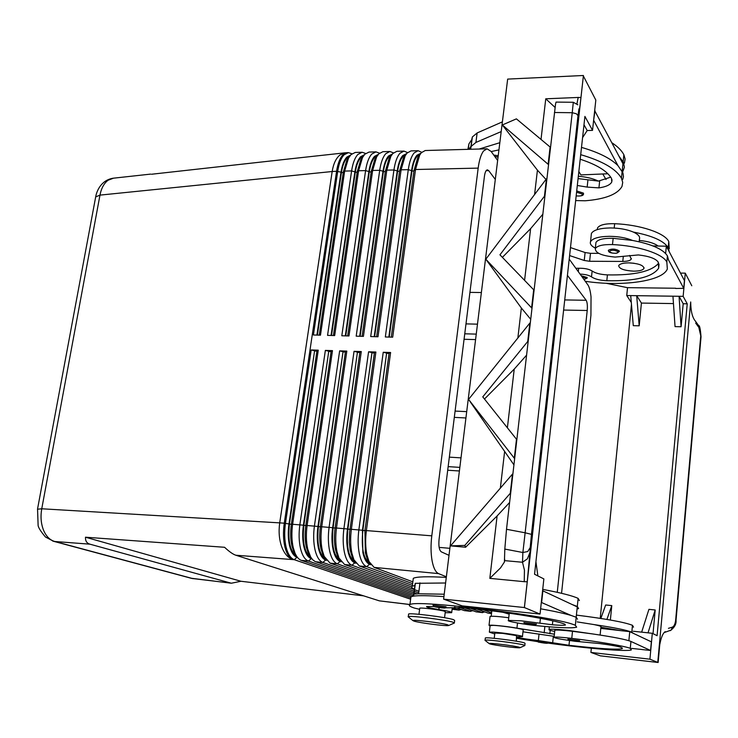 <?xml version="1.0" encoding="UTF-8"?>
<svg xmlns="http://www.w3.org/2000/svg" width="738" height="738" viewBox="0 0 738 738"><rect width="100%" height="100%" fill="white"/><g stroke="black" fill="none" stroke-linecap="round" stroke-linejoin="round"><path stroke-width="1.11" d="M581.267 275.763L587.116 277.46L587.208 278.041L584.044 279.591M591.23 235.154L591.406 233.485C593.398 230.044 599.643 228.199 610.141 227.941C619.2 228.014 626.94 229.389 633.361 232.073C638.287 234.352 640.307 236.704 639.422 239.149L639.163 241.778M595.354 248.134C591.322 246.049 589.717 243.918 590.52 241.732C592.513 238.346 598.767 236.538 609.274 236.317C618.343 236.409 626.092 237.784 632.521 240.44L613.149 238.309C603.619 238.088 597.891 239.463 595.953 242.433L595.824 243.706M580.059 274.093C585.252 274.315 589.072 275.237 591.516 276.879C594.745 279.065 599.846 280.357 606.811 280.735C635.28 281.279 652.567 277.091 658.665 268.171L658.167 262.018C655.584 258.512 648.979 256.16 638.37 254.942L615.16 257.082C601.922 255.837 595.298 253.023 595.298 248.632C597.226 245.699 602.955 244.352 612.494 244.582C638.066 245.671 662.909 253.807 666.829 262.055L667.337 268.973C662.604 281.353 621.83 286.87 585.28 281.289M608.343 250.634L608.38 250.256C611.784 248.521 615.409 248.743 619.247 250.92L619.32 251.557L616.267 253.263C611.931 253.263 609.394 252.673 608.656 251.501L608.38 250.256M629.33 262.876L634.09 263.263M633.841 271.16C624.044 270.588 618.997 268.733 618.712 265.588C619.763 263.853 623.103 262.949 628.739 262.866C638.61 263.438 643.684 265.293 643.951 268.438C642.853 270.191 639.486 271.095 633.841 271.16M493.731 155.054L498.224 155.727M580.206 159.233C596.71 164.611 607.143 170.995 611.516 178.402L611.784 181.945C610.271 184.887 605.981 186.862 598.933 187.886L587.162 187.092L577.319 185.487M578.075 178.578L598.407 181.105L610.732 177.138M576.719 190.939L583.444 193.135L583.537 194.011C583.398 195.644 580.944 196.28 576.166 195.93M446.075 606.774L444.221 608.038L434.055 606.581L432.994 605.151L446.075 606.774M408.621 617.153L408.28 616.627C409.784 615.317 446.859 619.985 453.28 622.3L454.322 623.093M447.984 624.901L448.529 625.566C445.558 626.23 419.193 622.826 413.963 621.11L412.865 620.557C412.274 619.293 442.634 623.038 447.984 624.901M408.566 614.357L408.612 614.025C410.116 612.678 447.182 617.328 453.602 619.689L454.645 620.492L454.368 622.761M444.562 617.715L445.282 611.811L444.682 611.322C441.038 609.948 420.632 607.402 419.747 608.213L419.719 608.407M536.517 624.08L534.146 625.206L524.755 623.841L523.842 622.521L536.517 624.08M419.608 609.302L414.405 608.075C409.858 606.59 408.363 605.464 409.922 604.699C414.212 598.933 558.897 616.848 575.354 625.344L576.673 627.152C572.651 628.333 560.096 627.918 538.998 625.907C524.349 624.523 505.899 621.221 508.454 620.409L521.305 620.833L552.402 624.772C559.764 625.381 564.109 625.464 565.446 625.012L564.847 624.219C555.834 620.077 504.515 611.553 464.525 607.715L445.89 607.789M537.485 640.999L538.27 642.069C541.129 642.549 549.386 644.283 548.269 642.447L537.485 641.054M524.81 645.621L524.165 645.123C519.423 643.388 486.102 639.2 485.06 640.206L485.281 640.538M489.764 643.896C493.648 645.197 517.67 648.268 519.893 647.752L519.57 647.327C515.641 645.944 488.547 642.586 489.082 643.545L489.764 643.896M524.829 645.409L525.059 643.379L524.414 642.881C519.681 641.11 486.37 636.931 485.327 637.964L485.3 638.185M516.314 641.202L516.526 635.63L502.698 633.379L494.838 633.056M567.946 639.09L568.749 640.233C571.885 640.815 580.714 642.567 579.542 640.639L567.946 639.163M516.803 636.783L522.43 636.682C525.041 636.036 500.927 632.365 492.191 632.079L489.349 632.171L494.728 633.97M522.43 636.682L523.168 629.984C525.788 629.274 501.702 625.575 492.966 625.363L490.097 625.695M547.568 643.038C585.963 648.379 627.401 651.885 631.368 649.883L630.28 648.379C625.51 646.202 598.721 641.59 571.765 638.379C561.729 637.217 555.834 636.829 554.081 637.226C553.943 637.936 559.589 639.108 571 640.713M554.699 631.442C550.29 630.52 548.408 629.855 549.063 629.459C550.843 628.933 557.245 629.246 568.26 630.409L593.038 633.997L572.504 631.294C562.476 630.151 556.581 629.8 554.819 630.243L554.791 630.51M52.702 541.055L54.843 541.507C49.907 540.161 46.125 536.341 43.477 530.059C40.987 523.602 40.405 516.508 41.752 508.777L99.971 195.118C101.346 188.19 104.067 183.227 108.117 180.229L113.486 178.172M363.631 595.852L240.975 581.267L231.335 583.223L89.935 544.174C86.77 543.251 85.294 540.936 85.488 537.209L224.564 547.282C229.204 551.637 232.959 554.284 235.846 555.234L379.323 600.843L409.941 604.56M231.335 583.223L190.958 578.214M388.834 337.063L411.583 170.626C412.625 163.393 414.415 158.264 416.952 155.238L420.909 153.236M421.73 152.296L418.114 150.709L414.184 152.895C411.398 156.179 409.433 161.77 408.289 169.666L385.328 336.971L392.699 337.174L415.512 169.509L419.664 155.155L421.352 152.701L425.245 150.515L487.071 148.808L491.093 151.41L497.643 160.441M419.341 155.183L417.791 157.434L413.981 170.57L415.512 169.509L478.169 168.116C479.239 160.063 481.028 154.362 483.538 151.013L487.071 148.808M569.219 259.139L587.817 284.794C589.339 287.027 590.418 291.067 591.037 296.934L590.926 315.329L561.563 593.297M374.203 336.657L397.228 170.939C398.28 163.735 400.107 158.624 402.699 155.617L406.601 153.605M407.533 152.582L403.954 151.106L399.931 153.273C397.099 156.548 395.098 162.12 393.935 169.98L370.697 336.565L377.994 336.768L401.094 169.823L405.19 155.755L407.044 153.089L411.02 150.903L418.114 150.709M405.07 155.552L403.363 158.006L399.609 170.884L376.629 336.731M359.692 336.26L382.994 171.244C384.064 164.076 385.919 158.993 388.557 155.986L392.413 153.984M393.446 152.877L389.895 151.493L385.808 153.661C382.911 156.917 380.882 162.471 379.701 170.303L356.186 336.168L363.428 336.362L386.804 170.146L390.836 156.364L392.856 153.467L396.906 151.299L403.954 151.106M390.909 155.93L389.055 158.587L385.356 171.198L362.1 336.325M345.31 335.864L368.88 171.557C369.969 164.408 371.851 159.343 374.544 156.355L378.336 154.362M379.489 153.172L375.965 151.871L371.795 154.039C368.852 157.286 366.786 162.812 365.596 170.607L341.805 335.772L348.982 335.965L372.635 170.45L376.601 156.973L378.788 153.845L382.921 151.687L389.895 151.493M376.869 156.299L374.867 159.159L371.223 171.502L347.699 335.928M331.058 335.476L354.886 171.862C355.984 164.749 357.902 159.703 360.633 156.724L364.369 154.74M365.642 153.476L362.146 152.259L357.902 154.417C354.904 157.655 352.801 163.153 351.602 170.921L327.552 335.375L334.665 335.569L358.585 170.764L362.478 157.581L364.83 154.224L369.037 152.065L375.965 151.871M362.948 156.668L360.781 159.74L357.21 171.806L333.419 335.541M351.906 153.781L348.437 152.637L344.12 154.786C341.076 158.015 338.936 163.495 337.727 171.225L313.419 334.987L320.467 335.181L344.646 171.078L348.465 158.2L350.993 154.602L355.282 152.443L362.146 152.259M316.916 335.08L341.011 172.166C342.118 165.081 344.065 160.054 346.851 157.083L350.513 155.118M349.129 157.037L346.814 160.331L343.318 172.111L319.268 335.144M370.863 564.745L369.526 564.247C366.528 562.993 364.304 559.109 362.856 552.587L362.432 530.253L386.638 353.078L383.234 352.275L358.899 529.598C357.736 538.528 357.893 546.655 359.378 553.98C360.965 561.101 363.41 565.326 366.694 566.673L412.616 583.657M412.846 581.848L374.12 567.393L369.009 561.517L366.878 554.681C365.421 547.338 365.264 539.192 366.426 530.235L390.605 352.506L383.234 352.275M374.12 567.393L438.575 573.611C435.632 572.273 433.474 567.983 432.081 560.732C430.798 553.269 430.697 544.967 431.795 535.834L364.932 530.465L365.356 552.817L367.303 559.081L369.627 562.79M452.883 608.038L459.008 610.114L461.149 609.487M459.008 610.114L452.108 609.201M459.091 607.263L470.217 611.23L472.938 610.704M470.807 611.368L464.303 610.603L454.525 607.143M470.65 608.343L482.108 612.494L484.801 611.931M482.68 612.632L476.158 611.867L464.645 607.725M491.499 613.573L488.076 613.13L476.84 609.016M410.808 597.826L301.335 560.373C298.807 559.469 296.685 557.015 294.96 553.011L293.3 547.845C291.658 540.65 291.436 532.679 292.663 523.925L318.262 350.181L316.953 350.827L291.381 524.165C290.265 532.163 290.458 539.45 291.971 546.037L293.493 550.769L295.818 554.838M311.943 558.915L311.233 558.666C307.986 557.411 305.569 553.574 303.982 547.144C302.497 540.539 302.303 533.223 303.419 525.188L328.761 351.214L325.357 350.412L299.886 524.543C298.678 533.316 298.881 541.305 300.514 548.519C302.266 555.52 304.914 559.708 308.466 561.065L411.426 596.562M297.534 557.494L296.971 557.301C293.669 556.046 291.206 552.218 289.582 545.816C288.069 539.238 287.866 531.95 288.982 523.952L314.6 350.753L311.196 349.96L285.458 523.307C284.231 532.043 284.453 539.995 286.123 547.181C287.912 554.155 290.615 558.325 294.231 559.69L410.632 599.201M413.409 595.741L315.135 561.553L312.746 559.828L310.624 556.95L307.755 549.192C306.141 541.96 305.938 533.952 307.156 525.17L332.478 350.642L331.131 351.288L305.836 525.401C304.729 533.436 304.914 540.76 306.39 547.365L308.004 552.421L310.338 556.415M326.482 560.354L325.615 560.041C322.432 558.786 320.061 554.939 318.502 548.491C317.054 541.858 316.879 534.506 317.967 526.443L343.041 351.675L339.637 350.873L314.443 525.788C313.244 534.598 313.438 542.624 315.034 549.865C316.75 556.895 319.342 561.092 322.838 562.448L413.603 594.265M413.797 592.743L330.061 563.14L324.203 556.406L322.34 550.539C320.762 543.288 320.578 535.244 321.768 526.415L346.823 351.103L345.439 351.749L320.412 526.646C319.314 534.718 319.489 542.079 320.938 548.712L322.644 554.081L324.969 558.002M341.141 561.803L340.126 561.433C336.998 560.179 334.674 556.314 333.152 549.838C331.74 543.186 331.574 535.806 332.663 527.698L357.45 352.137L354.037 351.334L329.13 527.043C327.94 535.899 328.124 543.961 329.683 551.221C331.353 558.288 333.899 562.494 337.321 563.841L414 591.184M414.202 589.579L344.618 564.552L339.01 558.103L337.054 551.904C335.513 544.626 335.338 536.554 336.519 527.679L361.288 351.565L359.867 352.22L335.117 527.91C334.037 536.019 334.203 543.408 335.615 550.068L337.404 555.742L339.729 559.589M412.394 585.409L359.305 565.963L353.945 559.81L351.906 553.288C350.402 545.982 350.236 537.864 351.408 528.952L375.882 352.035L368.576 351.805L343.945 528.316C342.773 537.209 342.939 545.299 344.462 552.596C346.094 559.681 348.594 563.906 351.943 565.253L411.656 586.931M355.937 563.269L354.757 562.826C351.694 561.581 349.425 557.707 347.939 551.203C346.556 544.524 346.399 537.107 347.478 528.971L371.98 352.607L368.576 351.805M375.882 352.035L374.415 352.69L349.572 532.522L349.314 542.476L350.144 550.059L352.294 557.411L354.618 561.184M288.899 158.965L151.539 174.242M664.79 632.152L665.233 631.645C662.918 633.121 661.091 637.475 659.754 644.708L658.139 662.503L600.335 655.842L590.917 652.438L591.341 648.232M576.959 103.744L578.186 97.453L545.76 98.8L555.05 107.416M509.589 502.495L497.108 515.945L489.829 578.361L500.539 567.891L504.414 562.033L504.81 549.072L522.882 552.513L527.744 551.526L530.207 547.541L531.461 534.358L525.133 532.79L522.882 552.513L522.504 562.255L524.441 570.114L524.238 581.682L527.236 581.775L529.958 552.421L527.393 558.841L522.504 562.255L504.718 560.64M577.826 104.805L573.306 102.278L556.037 102.093L555.539 104.095L506.508 529.284L504.81 549.072M573.306 102.278L572.227 112.711L576.36 113.753L577.992 115.626L578.943 108.846L578.97 111.087C579.413 108.837 579.376 111.521 580.972 97.499L583.417 75.497L507.661 79.095L443.612 599.155L462.2 605.88L540.041 614.071L524.377 607.54L443.612 599.155M502.384 257.35L530.613 228.651L542.716 214.352M514.626 458.639L468.565 399.387L513.916 464.839M485.825 259.222L546.452 178.799L544.441 196.243L499.949 254.831L533.685 289.785L531.6 307.857L485.825 259.222L521.36 308.004L530.659 319.213M502.347 124.971L516.397 118.864L550.105 147.01L548.122 164.279L502.347 124.971L537.43 170.164L545.972 179.435M484.479 399.018L514.229 369.111L526.517 355.218M528.168 340.928L482.772 396.878L516.489 439.239L514.312 458.16M694.2 319.517L694.098 319.268C691.94 315.698 690.805 309.932 690.694 301.962L657.761 662.41L649.929 659.191L590.917 652.438M670.307 630.667C674.523 627.494 676.432 623.997 676.036 620.178L675.676 619.957C675.215 623.961 674.098 626.359 672.336 627.152L671.202 630.058L664.541 632.448M694.218 319.554L698.314 325.135L701.017 337.026L676.045 620.114M510.705 492.818L464.802 545.41L465.595 547.245L450.54 545.871L512.486 474.082L510.281 493.215M497.108 515.945L465.595 547.245M578.952 110.017L578.97 111.087M468.565 399.387L529.856 323.05L527.753 341.307M464.802 545.41L450.54 545.871M524.377 607.54L527.236 581.775M516.489 439.239L516.803 439.71M583.417 75.497L524.395 607.642M583.38 76.023L595.824 100.091L592.531 130.368L584.911 116.41L534.552 574.247L543.86 578.915L540.041 614.071M535.936 561.729L537.864 575.908M444.221 594.21L418.603 593.786L413.981 594.145L413.483 596.12C418.64 595.4 428.778 595.566 443.925 596.608M540.613 608.795C554.321 611.258 564.515 613.49 571.212 615.483L541.305 602.411M582.577 137.628L587.19 130.543L583.998 124.777M592.531 130.368L587.19 130.543M622.614 172.065L624.403 167.222L623.444 162.369L618.924 156.115L594.68 110.626M502.394 121.862L477.126 132.951L472.357 136.954L470.918 146.428L468.796 149.307M649.929 659.191L652.3 633.296L657.088 635.695L687.226 303.807L683.148 296.335L685.27 273.143L691.792 285.763M653.029 633.665L655.196 609.985L648.933 609.348L641.654 632.152L633.13 631.239M606.904 619.422L611.784 605.612L610.372 620.021M687.226 303.807L683.194 303.742L681.091 326.75L675.049 326.611L672.945 296.196L630.713 295.597L633.287 325.67L639.191 325.809L641.423 303.069L673.462 303.586M600.225 618.343L631.47 304.397M600.843 618.435L605.667 604.994L611.784 605.612M655.196 609.985L648.038 632.835L641.654 632.152M652.3 633.296L648.038 632.835M631.507 648.388L642.189 649.532M593.038 633.997C613.361 637.005 625.999 639.486 630.944 641.442L650.556 650.464L642.18 649.578M639.191 325.809L636.691 295.68L641.423 303.069M681.091 326.75L679.061 296.279L672.945 296.196M683.148 296.335L679.061 296.279L683.194 303.742M630.713 295.597L626.746 295.541L631.294 302.432M627.531 287.654L626.746 295.541M685.27 273.143L680.482 273.106M606.064 283.254L627.346 287.654L675.722 288.235M666.829 262.055L667.42 255.892L668.517 259.961L683.72 288.327L675.704 288.484M449.008 555.336L441.287 551.83C439.202 550.188 438.464 546.019 439.073 539.293L484.432 176.299C485.014 172.222 486.001 170.063 487.403 169.832L488.704 170.644L495.299 179.426M567.43 275.357L586.166 300.274C587.254 302.257 587.605 305.661 587.217 310.495L557.264 592.319M469.921 292.368L481.37 292.534M447.698 470.226L459.396 470.992M475.576 339.591L464.064 339.277M438.575 573.611L446.37 576.793M478.169 168.116L431.795 535.834M85.488 537.209L240.975 581.267M314.6 350.753L289.434 524.137C287.7 540.64 290.052 551.258 296.473 555.991M328.761 351.214L303.853 525.373C302.137 542.153 304.48 552.836 310.91 557.43M416.758 593.795L413.972 592.808M343.041 351.675L318.41 526.618C316.694 543.685 319.047 554.432 325.467 558.869M418.916 591.276L414.378 589.644M414.166 591.249L418.723 592.863M357.45 352.137L333.087 527.873C331.38 545.225 333.733 556.046 340.144 560.327M332.478 350.642L325.357 350.412M346.823 351.103L339.637 350.873M361.288 351.565L354.037 351.334M318.262 350.181L311.196 349.96M371.98 352.607L347.893 529.146C346.205 546.738 348.539 557.614 354.904 561.766L354.95 561.784M316.916 351.103L315.025 351.039M331.094 351.556L329.176 351.5M345.393 352.026L343.447 351.961M359.821 352.487L357.847 352.423M374.378 352.958L372.376 352.893M483.205 609.754L491.582 612.854M491.766 611.304L489.755 610.557M390.605 352.506L389.101 353.161L364.932 530.465M386.638 353.078L362.838 530.428C361.159 548.094 363.437 559.017 369.673 563.177L369.886 563.26M389.064 353.437L387.026 353.373M317.377 335.098L341.408 172.554C342.93 163.366 345.652 157.96 349.581 156.336M331.51 335.486L355.273 172.258C356.805 162.886 359.544 157.443 363.474 155.93M345.753 335.882L369.258 171.954C370.808 162.406 373.548 156.926 377.478 155.515M360.126 336.27L383.363 171.65C384.922 161.908 387.662 156.391 391.592 155.109M374.627 336.676L397.588 171.336C399.157 161.41 401.906 155.856 405.826 154.703M413.981 170.57L391.278 337.128M389.249 337.072L411.933 171.031C413.511 160.893 416.26 155.321 420.171 154.297M628.877 640.704L629.745 631.645L651.35 641.829L650.556 650.464M490.023 616.691L490.05 616.451C492.061 615.981 498.298 616.415 508.759 617.734M600.787 628.416L629.745 631.645M490.06 625.999L489.026 625.335C489.829 624.606 506.563 626.276 516.932 628.13L554.404 634.21M554.173 636.35L522.965 631.811M633.287 633.315L631.811 632.217C626.885 630.132 614.274 627.586 593.979 624.569C599.339 625.667 601.654 626.451 600.935 626.94L600.123 635.058M600.898 627.235L621.101 630.686M577.208 621.903L593.979 624.569M576.23 641.387L599.819 643.573C611.064 645.067 618.186 646.331 621.184 647.355L622.208 648.702C616.534 649.855 598.804 648.711 568.998 645.289L538.334 640.566C527.587 639.366 520.401 638.222 516.766 637.125M516.637 638.315L537.633 641.636M576.424 615.095C605.889 618.795 624.569 622.199 632.466 625.307L633.518 627.152M571.212 615.483L576.184 617.236L577.264 606.922L542.578 590.704M445.604 582.992L415.365 583.315L413.363 596.138M541.627 602.448L542.891 590.732M410.752 598.204L410.937 596.765L413.483 596.12M575.354 625.344L576.184 617.236L577.494 619.173M414.267 589.109C411.675 587.918 411.02 586.959 412.293 586.221L414.839 585.483M502.984 612.3L509.155 614.154M433.999 606.562L426.601 606.507C426.121 607.134 430.199 608.14 438.852 609.551C447.948 611.027 452.228 612.079 451.684 612.697L445.171 612.706M579.404 600.612L578.131 598.398C572.817 595.834 561.009 592.835 542.725 589.376M446.287 577.402C427.394 576.35 416.398 576.655 413.298 578.334L413.086 580.013M572.337 604.606L577.3 606.461L578.583 608.555L577.051 609.034M575.658 200.561L585.123 200.782C605.261 199.149 617.558 194.352 622.014 186.382L622.724 182.378L621.451 178.218C616.018 168.873 602.429 161.022 580.705 154.666M498.943 149.879L491.204 151.558M581.507 147.397C598.444 152.286 610.594 158.347 617.937 165.589L622.964 172.969L623.444 176.539L622.734 179.408M479.22 149.021L499.829 142.702M602.771 173.974L606.064 179.528M618.924 156.115L622.946 163.771L621.451 178.218M611.885 142.748C617.734 146.613 621.728 150.607 623.868 154.722L625.123 159.039L624.403 163.19M467.92 149.334L468.944 143.855L471.859 139.417M598.407 181.105C593.02 178.522 586.323 176.908 578.334 176.253M470.53 149.261L470.918 146.428M501.194 131.585L475.918 142.452L471.148 146.382L470.595 149.261M594.976 110.617L593.583 120.718M617.937 165.589L593.878 120.7M578.85 171.548L580.898 174.924L607.881 173.753M667.42 255.892C663.213 249.241 651.58 244.094 632.521 240.44M658.702 263.143C651.562 271.51 634.468 275.422 607.42 274.896C600.455 274.518 595.363 273.226 592.134 271.021C589.081 269.075 584.588 268.152 578.675 268.254L575.852 268.291M669.246 248.724L668.776 241.547C664.892 232.996 640.15 224.684 614.653 223.706C605.142 223.513 599.422 224.952 597.485 228.014L597.346 229.315M639.293 240.45L639.8 240.487C648.324 241.391 654.431 243.236 658.111 246.031L666.331 246.197L669.283 251.824L668.194 247.682C663.997 240.939 652.392 235.736 633.361 232.073M569.607 255.569L584.247 260.468L589.625 261.28L622.789 261.436C627.512 261.372 630.335 260.597 631.258 259.103L629.615 255.422M669.283 251.824L684.43 280.597L683.72 288.327M666.331 246.197L665.639 253.485M652.945 245.929L658.111 246.031M570.483 247.59L585.105 252.525L590.474 253.337L598.721 253.355M584.007 279.545L586.221 278.235L582.061 276.851M612.494 244.582L613.149 238.309M618.296 251.75C614.007 249.739 610.981 249.73 609.237 251.732L612.189 253.051C616.276 253.54 618.306 253.106 618.296 251.75M494.746 156.447L498.049 157.129M587.162 187.092L587.909 180.183M576.581 192.212L582.393 194.066C582.586 195.671 580.511 196.271 576.175 195.856M444.913 607.752C447.514 608.592 436.342 607.402 434.202 606.608L444.913 607.752M535.401 625.012C537.485 625.732 526.545 624.551 524.921 623.868L535.401 625.012M540.419 618.306L539.884 623.223M541.452 642.669L547.19 643.093L541.452 642.669M572.107 640.888L578.408 641.331L572.107 640.888M572.504 631.294L571.765 638.379M288.982 523.952L284.268 523.205L336.574 171.253L332.174 171.52L279.711 522.873L41.752 508.777L37.509 509.22M281.934 523.021L279.711 522.873C278.503 531.581 279.167 539.561 281.713 546.803C284.407 553.851 288.189 558.103 293.051 559.57C289.425 558.214 286.722 554.044 284.933 547.07C283.263 539.884 283.041 531.932 284.268 523.205L281.934 523.021M230.477 583.057L192.553 578.527L54.843 541.507L89.935 544.174M235.846 555.234L294.231 559.69L296.971 557.301M95.543 197.544L95.672 196.908L99.971 195.118L332.174 171.52C333.41 163.799 335.984 158.301 339.886 155.017L344.747 152.849L288.401 159.021M411.583 170.626L408.289 169.666L401.094 169.823L399.609 170.884M397.228 170.939L393.935 169.98L386.804 170.146L385.356 171.198M382.994 171.244L379.701 170.303L372.635 170.45L371.223 171.502M368.88 171.557L365.596 170.607L358.585 170.764L357.21 171.806M341.011 172.166L336.574 171.253C337.792 163.522 339.923 158.043 342.976 154.814L347.303 152.665L345.061 152.812M354.886 171.862L351.602 170.921L344.646 171.078L343.318 172.111M362.432 530.253L349.96 529.183M459.626 608.951L458.418 609.975L452.542 609.348M471.471 610.178L470.217 611.23L464.303 610.603M483.39 611.415L482.108 612.494L476.158 611.867M491.508 613.499L488.076 613.13M301.335 560.373L308.466 561.065L311.233 558.666M315.633 561.747L322.838 562.448L325.615 560.041M330.061 563.14L337.321 563.841L340.126 561.433M344.618 564.552L351.943 565.253L354.757 562.826M347.478 528.971L335.117 527.91M359.305 565.963L366.694 566.673L369.526 564.247M332.663 527.698L320.412 526.646M317.967 526.443L305.836 525.401M303.419 525.188L291.381 524.165M409.95 604.496L379.323 600.843M464.746 333.807L476.25 334.111M448.151 466.619L459.839 467.385M489.829 578.361L524.238 581.682M554.423 112.499L572.227 112.711L525.133 532.79L506.508 529.284M514.229 369.111L507.384 427.8M537.43 170.164L534.589 194.528M521.36 308.004L517.864 337.995M504.561 452.043L500.355 488.141M530.613 228.651L524.58 280.357M700.703 336.436L675.676 619.957M695.676 323.087L698.904 327.478M531.461 534.358L577.992 115.626M529.958 552.421L530.207 547.541M545.76 98.8L541.019 139.417M580.972 97.499L578.186 97.453M672.336 627.152L668.443 628.333M564.727 299.932L586.166 300.274M486.13 170.699L488.704 170.644M454.304 417.376L465.927 417.966M461.01 457.864L449.341 457.145M477.477 324.157L465.982 323.89M563.62 310.052L587.217 310.495M291.362 524.294L289.434 524.137M305.809 525.539L303.853 525.373M320.393 526.784L318.41 526.618M335.098 528.048L333.087 527.873M349.941 529.321L347.893 529.146M364.913 530.604L362.838 530.428M343.253 172.517L341.408 172.554M357.155 172.212L355.273 172.258M371.168 171.908L369.258 171.954M385.301 171.603L383.363 171.65M399.553 171.299L397.588 171.336M413.926 170.985L411.933 171.031M516.932 628.13L517.513 623.001M544.164 632.909L544.865 626.451M549.865 633.711L550.225 630.335M630.944 641.442L630.28 648.379M569.496 640.51L568.998 645.289M553.362 636.156L552.67 642.706M539.044 633.997L538.334 640.566M632.466 625.307L631.811 632.217M418.603 593.786L419.987 582.872M413.769 594.358L415.153 583.555M552.817 620.842L552.402 624.772M439.101 607.54L438.852 609.551M578.131 598.398L577.3 606.461M598.933 187.886L599.671 180.967M623.149 161.751L623.868 154.722M472.043 138.061L470.835 147.48M477.126 132.951L475.918 142.452M578.306 271.676L578.675 268.254M591.516 276.879L592.134 271.021M606.811 280.735L607.42 274.896M668.194 247.682L668.776 241.547M614.21 228.042L614.653 223.706M623.259 256.87L622.789 261.436M590.474 253.337L589.625 261.28M585.105 252.525L584.247 260.468M595.298 248.632L595.953 242.433M453.944 623.186L448.944 625.381M520.161 647.632L524.561 645.676M491.822 610.815L491.194 616.267M554.081 637.226L554.819 630.243M549.063 629.459L549.34 626.83M191.391 578.324L53.523 541.286M417.791 157.434L419.664 155.155M403.363 158.006L405.19 155.755M389.055 158.587L390.836 156.364M374.867 159.159L376.601 156.973M360.781 159.74L362.478 157.581M348.437 152.637L347.303 152.665M346.814 160.331L348.465 158.2M367.303 559.081L369.009 561.517M352.294 557.411L353.945 559.81M337.404 555.742L339.01 558.103M322.644 554.081L324.203 556.406M308.004 552.421L309.526 554.708M293.493 550.769L294.96 553.011M150.617 174.113L113.135 178.218M449.876 548.325L439.138 547.375M466.702 411.638L455.097 411.075M504.414 562.033L504.727 559.238M701.026 336.814C700.399 328.936 699.624 325.218 698.702 325.652M53.634 541.305L45.452 536.987C40.452 531.092 38.007 527.07 38.099 524.93L37.546 508.989L95.682 196.898C96.54 191.52 100.792 180.386 112.877 178.255M191.612 578.38L193.245 578.675M490.05 616.451L489.026 625.335M622.208 648.702L622.282 647.927M490.124 625.492L489.349 632.171M494.847 632.927L494.229 638.315M485.327 637.964L485.06 640.206M489.082 643.545L484.958 640.28M413.981 594.145L415.365 583.315M509.266 613.195L508.454 620.409M452.237 608.103L451.721 612.392M410.937 596.765L409.922 604.699M413.298 578.334L412.293 586.221M418.972 614.302L419.747 608.213M408.28 616.627L408.612 614.025M412.865 620.557L408.114 616.747M612.014 179.712L611.784 181.945M468.944 143.855L468.243 149.325M471.148 146.382L472.357 136.954M643.951 268.438L644.025 267.636M659.043 264.259L658.665 268.171M597.319 229.583L597.485 228.014M591.406 233.485L590.52 241.732M631.258 259.103L631.322 258.401"/></g></svg>

